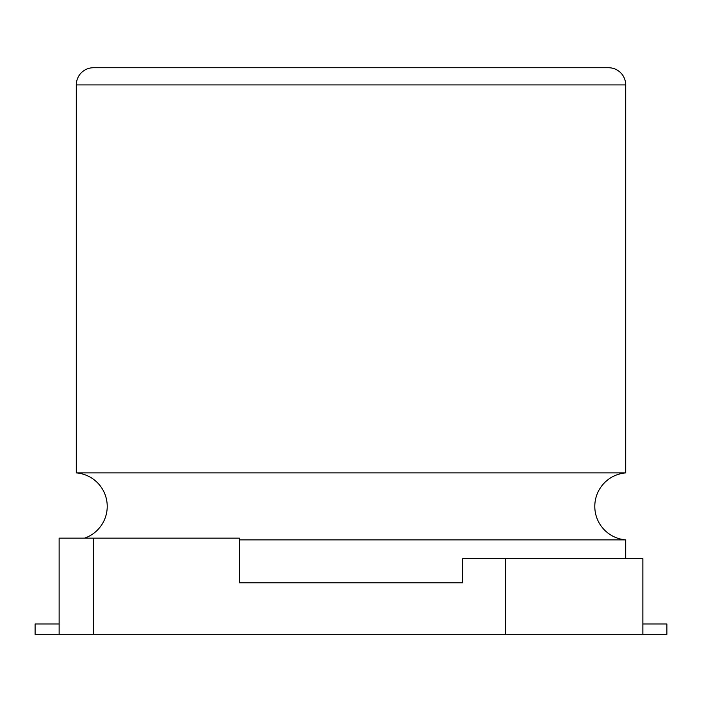 <?xml version="1.0" encoding="UTF-8"?>
<svg xmlns="http://www.w3.org/2000/svg" width="702" height="702" viewBox="0 0 702 702"><rect width="100%" height="100%" fill="white"/><g stroke="black" fill="none" stroke-linecap="round" stroke-linejoin="round"><path stroke-width="1.05" d="M625.693 84.907L76.307 84.907A17.173 17.173 0 0 1 93.471 67.734L608.529 67.734A17.173 17.173 0 0 1 625.693 84.907L625.693 472.911A33.582 33.582 0 0 0 594.796 506.388A33.582 33.582 0 0 0 625.693 539.873L239.408 539.873M84.538 538.153A33.582 33.582 0 0 0 76.307 472.911L76.307 84.907M462.592 582.792L239.408 582.792L462.592 582.792L462.592 558.757L642.865 558.757L642.865 634.301L505.519 634.301L505.519 558.757M625.693 539.873L625.693 558.757M625.693 472.911L76.307 472.911M608.529 67.734L93.471 67.734M196.481 67.734L247.99 67.734M93.471 634.301L59.135 634.301L59.135 538.153L93.471 538.153L93.471 634.301L505.519 634.301M93.471 538.153L239.408 538.153L239.408 582.792M59.135 623.999L35.1 623.999L35.1 634.301L59.135 634.301M642.865 623.999L666.9 623.999L666.9 634.301L642.865 634.301"/></g></svg>

